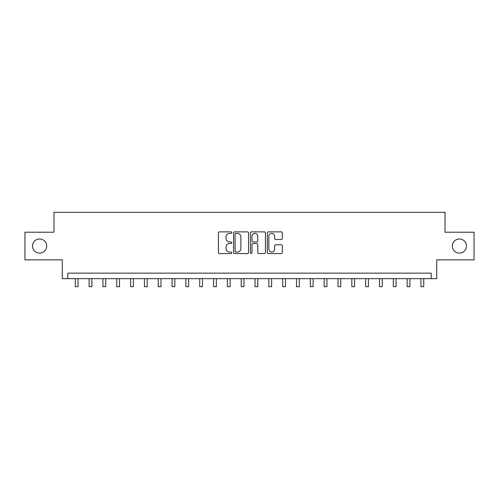 <?xml version="1.0" encoding="UTF-8"?>
<svg xmlns="http://www.w3.org/2000/svg" width="499" height="499" viewBox="0 0 499 499"><rect width="100%" height="100%" fill="white"/><g stroke="black" fill="none" stroke-linecap="round" stroke-linejoin="round"><path stroke-width="0.75" d="M231.804 232.628A0.761 0.761 0 0 0 231.043 231.867L219.504 231.867A1.085 1.085 0 0 0 218.419 232.952L218.419 252.494A1.085 1.085 0 0 0 219.504 253.586L231.043 253.586A0.761 0.761 0 0 0 231.804 252.825A0.761 0.761 0 0 0 231.043 252.064L229.546 252.064A3.474 3.474 0 0 1 226.072 248.589L226.072 246.961A3.474 3.474 0 0 1 229.546 243.487L231.043 243.487A0.761 0.761 0 0 0 231.804 242.726A0.761 0.761 0 0 0 231.043 241.965L229.546 241.965A3.474 3.474 0 0 1 226.072 238.491L226.072 236.863A3.474 3.474 0 0 1 229.546 233.389L231.043 233.389A0.761 0.761 0 0 0 231.804 232.628M452.312 246.044A7.08 7.08 0 0 0 459.392 253.124A7.08 7.08 0 0 0 466.471 246.044A7.08 7.08 0 0 0 459.392 238.965A7.08 7.08 0 0 0 452.312 246.044M32.529 246.044A7.08 7.08 0 0 0 39.608 253.124A7.08 7.08 0 0 0 46.688 246.044A7.08 7.08 0 0 0 39.608 238.965A7.08 7.08 0 0 0 32.529 246.044M281.23 239.52A1.085 1.085 0 0 0 282.315 238.435L282.315 232.952A1.085 1.085 0 0 0 281.23 231.867L268.418 231.867A1.085 1.085 0 0 0 267.333 232.952L267.333 252.494A1.085 1.085 0 0 0 268.418 253.586L281.23 253.586A1.085 1.085 0 0 0 282.315 252.494L282.315 245.876A1.085 1.085 0 0 0 281.23 244.791L275.747 244.791A1.085 1.085 0 0 0 274.662 245.876L274.662 249.157A2.907 2.907 0 0 1 271.755 252.064A2.907 2.907 0 0 1 268.855 249.157L268.855 236.289A2.907 2.907 0 0 1 271.755 233.389A2.907 2.907 0 0 1 274.662 236.289L274.662 238.435A1.085 1.085 0 0 0 275.747 239.52L281.23 239.52M431.186 278.673L436.719 278.673L436.719 259.873L474.05 259.873L474.05 232.216L445.014 232.216L445.014 212.306L53.986 212.306L53.986 232.216L24.95 232.216L24.95 259.873L62.281 259.873L62.281 278.673L431.186 278.673L431.186 273.146L67.814 273.146L67.814 278.673M248.552 232.952A1.085 1.085 0 0 0 247.467 231.867L234.655 231.867A1.085 1.085 0 0 0 233.569 232.952L233.569 252.494A1.085 1.085 0 0 0 234.655 253.586L247.467 253.586A1.085 1.085 0 0 0 248.552 252.494L248.552 232.952M251.533 231.867L264.345 231.867A1.085 1.085 0 0 1 265.431 232.952L265.431 252.494A1.085 1.085 0 0 1 264.345 253.586L258.862 253.586A1.085 1.085 0 0 1 257.777 252.494L257.777 244.572A1.085 1.085 0 0 0 256.692 243.487L253.055 243.487A1.085 1.085 0 0 0 251.97 244.572L251.97 252.825A0.761 0.761 0 0 1 251.209 253.586A0.761 0.761 0 0 1 250.448 252.825L250.448 232.952A1.085 1.085 0 0 1 251.533 231.867M235.846 233.389A0.761 0.761 0 0 0 235.085 234.15L235.085 251.303A0.761 0.761 0 0 0 235.846 252.064L237.418 252.064A3.474 3.474 0 0 0 240.892 248.589L240.892 236.863A3.474 3.474 0 0 0 237.418 233.389L235.846 233.389M257.777 236.345A2.907 2.907 0 0 0 254.877 233.438A2.907 2.907 0 0 0 251.97 236.345L251.97 240.88A1.085 1.085 0 0 0 253.055 241.965L256.692 241.965A1.085 1.085 0 0 0 257.777 240.88L257.777 236.345M75.28 278.673L75.28 286.694L78.044 286.694L78.044 278.673M89.109 278.673L89.109 286.694L91.872 286.694L91.872 278.673M102.931 278.673L102.931 286.694L105.701 286.694L105.701 278.673M116.76 278.673L116.76 286.694L119.529 286.694L119.529 278.673M130.588 278.673L130.588 286.694L133.352 286.694L133.352 278.673M144.417 278.673L144.417 286.694L147.18 286.694L147.18 278.673M158.239 278.673L158.239 286.694L161.009 286.694L161.009 278.673M172.068 278.673L172.068 286.694L174.837 286.694L174.837 278.673M185.896 278.673L185.896 286.694L188.659 286.694L188.659 278.673M199.725 278.673L199.725 286.694L202.488 286.694L202.488 278.673M213.547 278.673L213.547 286.694L216.317 286.694L216.317 278.673M227.376 278.673L227.376 286.694L230.145 286.694L230.145 278.673M241.204 278.673L241.204 286.694L243.967 286.694L243.967 278.673M255.033 278.673L255.033 286.694L257.796 286.694L257.796 278.673M268.855 278.673L268.855 286.694L271.624 286.694L271.624 278.673M282.683 278.673L282.683 286.694L285.453 286.694L285.453 278.673M296.512 278.673L296.512 286.694L299.275 286.694L299.275 278.673M310.341 278.673L310.341 286.694L313.104 286.694L313.104 278.673M324.163 278.673L324.163 286.694L326.932 286.694L326.932 278.673M337.991 278.673L337.991 286.694L340.761 286.694L340.761 278.673M351.82 278.673L351.82 286.694L354.583 286.694L354.583 278.673M365.648 278.673L365.648 286.694L368.412 286.694L368.412 278.673M379.471 278.673L379.471 286.694L382.24 286.694L382.24 278.673M393.299 278.673L393.299 286.694L396.069 286.694L396.069 278.673M407.128 278.673L407.128 286.694L409.891 286.694L409.891 278.673M420.956 278.673L420.956 286.694L423.72 286.694L423.72 278.673"/></g></svg>
